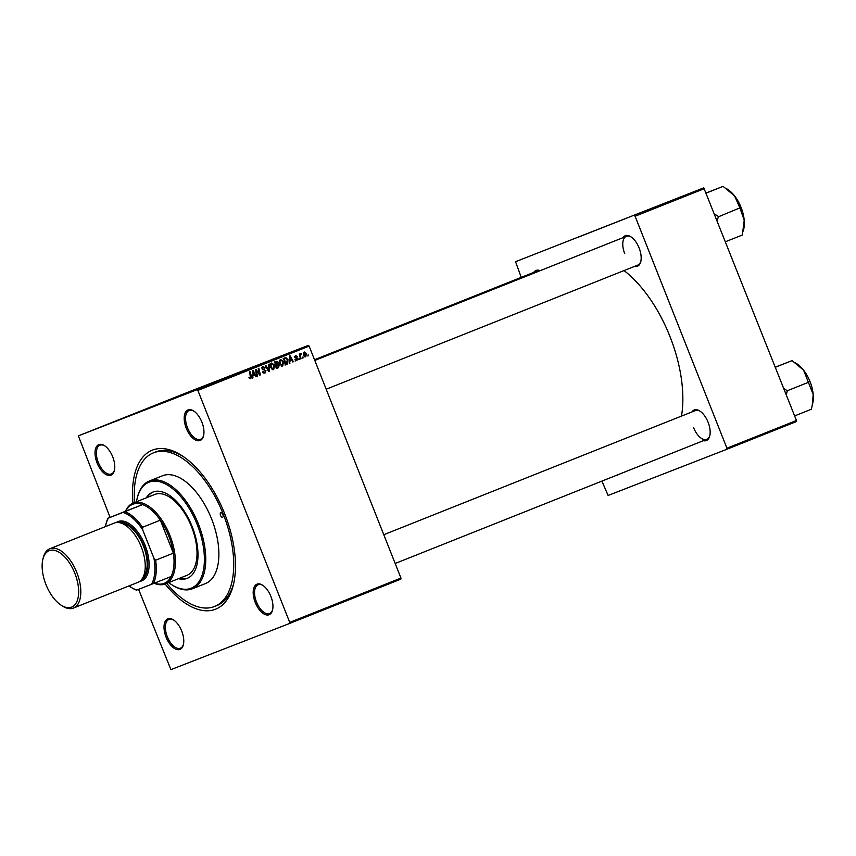 <?xml version="1.0" encoding="UTF-8"?>
<svg xmlns="http://www.w3.org/2000/svg" width="856" height="856" viewBox="0 0 856 856"><rect width="100%" height="100%" fill="white"/><g stroke="black" fill="none" stroke-linecap="round" stroke-linejoin="round"><path stroke-width="1.28" d="M226.423 377.592L178.851 396.317L226.423 377.592M201.898 422.158A16.435 8.389 68.3 0 1 203.6 435.64A16.435 8.389 68.3 0 1 195.971 440.219A16.435 8.389 68.3 0 1 186.255 428.246A16.435 8.389 68.3 0 1 185.142 412.945A16.435 8.389 68.3 0 1 193.809 411.062A16.435 8.389 68.3 0 1 201.898 422.158M194.216 411.34A15.472 7.897 -111.7 0 0 189.123 410.516A15.472 7.897 -111.7 0 0 187.485 427.754A15.472 7.897 -111.7 0 0 200.571 439.267A15.472 7.897 -111.7 0 0 203.696 435.169M270.892 596.407A16.435 8.389 68.3 0 1 272.593 609.889A16.435 8.389 68.3 0 1 264.964 614.469A16.435 8.389 68.3 0 1 255.249 602.485A16.435 8.389 68.3 0 1 254.125 587.195A16.435 8.389 68.3 0 1 262.803 585.311A16.435 8.389 68.3 0 1 270.892 596.407M263.199 585.59A15.472 7.897 -111.7 0 0 258.116 584.766A15.472 7.897 -111.7 0 0 256.479 602.003A15.472 7.897 -111.7 0 0 269.565 613.517A15.472 7.897 -111.7 0 0 272.69 609.418M181.718 631.086A16.435 8.389 68.3 0 1 183.419 644.579A16.435 8.389 68.3 0 1 175.79 649.158A16.435 8.389 68.3 0 1 166.075 637.174A16.435 8.389 68.3 0 1 164.962 621.884A16.435 8.389 68.3 0 1 173.629 620.001A16.435 8.389 68.3 0 1 181.718 631.086M174.025 620.279A15.472 7.897 -111.7 0 0 168.942 619.455A15.472 7.897 -111.7 0 0 167.305 636.693A15.472 7.897 -111.7 0 0 180.391 648.195A15.472 7.897 -111.7 0 0 183.516 644.097M112.725 456.847A16.435 8.389 68.3 0 1 114.426 470.329A16.435 8.389 68.3 0 1 106.807 474.909A16.435 8.389 68.3 0 1 97.081 462.925A16.435 8.389 68.3 0 1 95.968 447.635A16.435 8.389 68.3 0 1 104.635 445.751A16.435 8.389 68.3 0 1 112.725 456.847M105.042 446.03A15.472 7.897 -111.7 0 0 99.949 445.206A15.472 7.897 -111.7 0 0 98.312 462.443A15.472 7.897 -111.7 0 0 111.408 473.957A15.472 7.897 -111.7 0 0 114.533 469.858M618.3 474.577A16.435 8.389 68.3 0 1 615.935 475.529M622.922 237.701A16.435 8.389 68.3 0 1 631.022 236.887A16.435 8.389 68.3 0 1 639.111 247.983A16.435 8.389 68.3 0 1 640.812 261.465A16.435 8.389 68.3 0 1 634.382 266.451M326.19 389.223L637.784 265.093A15.472 7.897 -111.7 0 0 640.909 260.994M691.916 411.95A16.435 8.389 68.3 0 1 700.005 411.137A16.435 8.389 68.3 0 1 708.094 422.233A16.435 8.389 68.3 0 1 709.795 435.715A16.435 8.389 68.3 0 1 703.365 440.69M693.681 427.829A15.472 7.897 -111.7 0 0 706.778 439.331A15.472 7.897 -111.7 0 0 709.902 435.244M132.926 503.168A85.579 43.688 68.3 0 1 182.596 456.088A85.579 43.688 68.3 0 1 224.711 513.825A85.579 43.688 68.3 0 1 233.57 584.038A85.579 43.688 68.3 0 1 165.144 584.017M166.749 583.375A82.679 42.212 -111.7 0 0 214.589 606.476L216.9 605.556A82.679 42.212 -111.7 0 0 233.881 582.626M681.483 416.102A102.506 52.334 -111.7 0 0 669.97 336.515A102.506 52.334 -111.7 0 0 624.013 270.571M625.779 218.494L578.207 237.219L625.779 218.494M400.854 579.148L289.617 623.457L289.724 622.387L400.95 578.067L400.854 579.148M138.586 589.335L170.911 669.638L289.617 623.457M283.582 361.5L282.673 366.101L279.741 364.11L279.377 361.029L280.608 359.445L283.582 361.5L283.026 361.724M290.013 361.093L289.424 363.319L289.435 356.021L290.13 355.743L293.362 361.746L292.795 361.97L291.939 360.323L289.424 361.318M250.744 378.812L248.914 377.271L250.487 378.063L249.642 371.879L250.209 371.643L251.375 376.522L250.744 378.812M265.97 370.605L265.007 373.13L262.492 371.675L264.75 372.381L265.435 370.894L262 368.786L262.856 366.518L265.157 367.716L263.124 367.256L262.546 368.529L265.403 370.83M269.233 364.067L269.362 371.301L268.645 371.59L265.328 365.63L265.895 365.405L268.741 370.509L268.624 364.314L269.233 364.067M274.594 365.084L273.685 369.674L270.753 367.695L270.389 364.613L271.62 363.03L274.594 365.084L274.027 365.298M308.16 354.812L307.818 355.989L308.16 354.812M197.875 390.411L197.062 389.694L78.356 435.875L189.583 391.556L308.299 345.385L309.112 346.102L197.875 390.411L289.724 622.387M309.112 346.102L400.95 578.067M279.238 365.105L278.457 367.684L276.295 368.54L274.712 361.885L276.103 361.339L278.2 362.27L278.061 364.1L279.238 365.105L276.146 365.287L276.681 367.545L278.275 366.871L278.671 365.309M276.103 361.339L275.044 361.853L276.36 362.987M253.001 375.838L252.413 378.052L252.434 370.766L253.119 370.488L256.351 376.49L255.784 376.715L254.928 375.067L252.424 376.062L254.928 375.067M256.533 371.964L257.474 376.041L256.907 376.265L255.345 369.599L255.933 369.364L259.593 374.093L258.234 368.455L258.801 368.23L260.385 374.885L259.785 375.121L256.126 370.413L256.533 371.964L255.955 372.2M296.979 360.397L294.988 359.295L296.775 359.82L297.235 358.825L294.764 357.294L295.427 355.529L297.257 356.406L295.63 356.107L295.288 356.973L297.781 358.546L296.979 360.397M287.691 363.832L285.283 364.966L283.7 358.311L285.776 357.573L287.948 359.595L287.691 363.832L285.037 365.041M306.384 353.378L305.752 356.899L303.687 355.615L304.319 351.987L306.384 353.378L304.522 352.565L304.222 355.315L305.528 356.331L305.817 353.603M302.96 356.877L302.628 358.054L302.96 356.877M300.584 356.749L301.023 358.696L300.456 358.921L299.3 354.074L299.878 353.849L300.103 354.855L300.606 353.464L301.119 354.277L299.996 356.984M299.172 358.386L298.83 359.563L299.172 358.386M160.821 403.048L160.158 403.294M171.221 398.907L174.774 397.505L171.232 398.907M146.087 408.922L146.644 408.697M147.179 408.494L146.429 408.794M142.866 410.185L143.53 409.917M149.918 407.37L146.012 408.933L149.928 407.392M151.822 406.621L151.17 406.878M189.465 391.641L188.887 391.866L189.465 391.641M197.062 389.694L308.299 345.385M160.425 403.219L159.098 403.732M134.221 413.651L137.763 412.239L134.221 413.651M137.506 412.325L141.796 410.634L137.506 412.325M176.55 396.777L175.79 397.077M179.054 395.793L178.401 396.06M184.265 393.717L183.698 393.942L184.265 393.717M180.477 395.226L179.899 395.451L180.477 395.226M78.356 435.875L110.092 517.388M796.348 421.591L726.83 449.282L726.937 448.212L796.455 420.51L796.348 421.591M601.907 481.115L608.113 495.464L726.83 449.282M703.793 187.828L515.558 261.701L703.793 187.828L796.455 420.51M704.606 188.545L635.088 216.236L726.937 448.212M515.558 261.701L521.24 277.376M533.759 272.39A16.435 8.389 68.3 0 1 540.168 270.667M635.088 216.236L634.275 215.519M539.751 270.838A15.472 7.897 -111.7 0 0 537.161 271.031L314.505 359.734M700.411 411.415A15.472 7.897 -111.7 0 0 695.318 410.591L383.788 534.7M631.418 237.166A15.472 7.897 -111.7 0 0 626.335 236.342A15.472 7.897 -111.7 0 0 624.698 253.579M183.794 456.901A82.679 42.212 -111.7 0 0 155.706 451.936L153.385 452.856A82.679 42.212 -111.7 0 0 134.542 502.526M156.231 404.856L158.649 403.904L156.241 404.867M159.591 403.54L159.056 403.754M151.865 406.6L152.432 406.386M133.943 413.748L135.687 413.063L133.943 413.748M170.954 399.003L172.687 398.318L170.954 399.003M165.219 401.282L168.354 400.041L165.219 401.282M167.712 400.308L168.354 400.041M160.853 403.026L161.42 402.802M185.452 393.225L186.918 392.647L185.452 393.225M307.818 355.978L308.385 355.764M277.537 367.192L276.616 368.401L278.457 367.684M274.262 362.056L275.044 361.853M277.633 362.495L278.2 362.27M276.488 364.303L278.061 364.1M276.221 364.817L277.398 365.822M275.471 362.441L275.964 364.517L277.686 363.522L277.644 362.516L276.435 362.056L274.894 362.655L276.435 362.056M275.386 364.731L275.964 364.517M277.333 364.817L276.146 365.287M276.103 367.759L276.681 367.545M270.796 363.672L271.416 363.961M272.978 369.107L272.657 369.739M271.02 364.924L271.331 367.502L273.439 368.925L274.006 365.234L271.887 363.768L270.303 365.202M270.764 367.716L271.331 367.502M270.475 364.324L271.887 363.768M272.069 369.46L273.439 368.925M268.645 371.59L269.362 371.301M268.174 370.734L268.741 370.509M262.535 371.793L263.102 371.579M262.91 372.488L263.53 372.242M263.316 372.949L264.75 372.381M262.054 367.16L262.61 367.459M264.59 367.93L265.157 367.716M264.643 368.069L265.21 367.855M261.84 367.759L263.124 367.256M261.979 368.743L262.546 368.529M262.268 369.278L262.974 369.011M264.258 372.574L263.958 373.259M249.053 377.753L249.61 377.539M249.428 378.48L250.487 378.063M250.797 376.747L251.375 376.522M252.413 378.052L253.023 377.817M253.258 374.885L253.633 375.57M255.784 376.704L256.351 376.49M253.034 372.809L253.023 374.971L254.553 374.361L252.969 371.344L252.424 373.045M252.424 375.206L253.023 374.971M252.434 371.558L252.969 371.344M256.907 376.265L257.474 376.041M259.785 375.11L260.385 374.885M255.58 370.616L256.126 370.413M295.63 360.258L296.775 359.82M296.69 356.631L297.257 356.406M294.657 356.492L295.63 356.107M294.731 357.187L295.288 356.973M294.892 357.551L295.491 357.327M296.133 358.225L297.171 357.829M297.214 358.76L297.781 358.546M295.941 359.263L295.138 361.114M289.424 363.308L290.034 363.072M290.27 360.141L290.644 360.825M292.795 361.97L293.362 361.746M289.424 361.307L291.939 360.323M290.034 358.065L290.034 360.237L291.564 359.627L289.981 356.599L289.435 358.3M289.424 360.472L290.034 360.237M289.435 356.813L289.981 356.599M285.273 364.945L286.878 364.324M283.208 358.482L285.776 357.573M283.935 358.29L284.984 358.643M287.391 359.82L287.948 359.595M286.385 363.672L287.37 359.777L286.022 358.354L283.882 359.071L284.46 358.857L285.669 363.961L286.385 363.672L285.851 364.549M285.091 364.185L285.669 363.961M286.022 358.354L284.46 358.857M279.784 360.098L280.404 360.376M281.966 365.523L281.645 366.154M280.008 361.339L280.319 363.918L282.426 365.341L282.994 361.66L280.886 360.183L279.291 361.628M279.752 364.142L280.319 363.918M279.463 360.74L280.886 360.183M281.057 365.876L282.426 365.341M303.431 352.993L304.522 352.565M303.666 355.54L304.222 355.315M304.501 356.727L305.528 356.331M302.628 358.054L303.185 357.829M300.456 358.91L301.023 358.696M299.536 355.08L300.103 354.855M300.317 353.763L301.055 353.475M300.135 354.502L300.777 354.245M298.83 359.563L299.397 359.338M220.57 515.44A2.418 1.23 -111.7 0 0 222.614 517.238A2.418 1.23 -111.7 0 0 222.87 514.542A2.418 1.23 -111.7 0 0 220.816 512.744A2.418 1.23 -111.7 0 0 220.57 515.44M178.53 578.688A46.417 23.7 -111.7 0 0 187.261 578.324A46.417 23.7 -111.7 0 0 192.172 526.611A46.417 23.7 -111.7 0 0 152.903 492.082A46.417 23.7 -111.7 0 0 146.312 497.828M179.3 578.378A46.417 23.7 -111.7 0 0 187.646 578.164M168.686 582.604A57.052 29.125 -111.7 0 0 171.007 584.252A57.052 29.125 -111.7 0 0 201.096 577.725A57.052 29.125 -111.7 0 0 197.233 524.642A57.052 29.125 -111.7 0 0 163.496 483.062A57.052 29.125 -111.7 0 0 137.024 498.952A57.052 29.125 -111.7 0 0 136.478 501.755M137.024 498.952L137.238 498.031A58.026 29.618 68.3 0 1 149.383 480.997A58.026 29.618 68.3 0 1 198.464 524.161A58.026 29.618 68.3 0 1 192.322 588.8A58.026 29.618 68.3 0 1 171.799 584.776L171.007 584.252M192.322 588.8L205.461 583.567A58.026 29.618 -111.7 0 0 211.593 518.929A58.026 29.618 -111.7 0 0 162.512 475.765L149.383 480.997M214.589 606.476A82.679 42.212 -111.7 0 0 223.33 514.36A82.679 42.212 -111.7 0 0 153.385 452.856M125.5 511.257A43.517 22.213 68.3 0 1 133.119 503.093L154.754 494.468A43.517 22.213 68.3 0 1 191.562 526.847A43.517 22.213 68.3 0 1 186.961 575.328L165.326 583.942A43.517 22.213 68.3 0 1 165.24 583.974A43.517 22.213 68.3 0 1 154.176 583.257M153.288 491.933A46.417 23.7 -111.7 0 0 147.093 497.529M717.307 220.613L718.302 216.836A30.035 15.333 -111.7 0 0 718.184 216.536A30.035 15.333 -111.7 0 0 718.066 216.247L714.749 214.171M706.339 192.9L723.085 186.362L734.576 195.896L739.894 207.89L744.206 220.217L742.345 235.015L725.642 241.66M718.302 216.836L739.894 207.89M706.382 193.017L723.085 186.362M743.265 231.099L743.778 228.873A26.162 13.354 -111.7 0 0 744.206 220.217A26.162 13.354 -111.7 0 0 734.576 195.896A26.162 13.354 -111.7 0 0 728.188 189.764L726.391 188.566M812.248 405.337L812.761 403.123A26.162 13.354 68.3 0 0 813.2 394.466A26.162 13.354 -111.7 0 0 810.054 381.658A26.162 13.354 -111.7 0 0 803.57 370.145L813.2 394.466L812.248 405.337L811.328 409.254L794.635 415.909M786.3 394.862L787.263 390.753L808.888 382.14M787.263 390.753L783.743 388.41M775.365 367.256L792.067 360.611L803.57 370.145A26.162 13.354 -111.7 0 0 797.182 364.003L795.385 362.805M775.322 367.149L792.067 360.611M787.285 391.074A30.035 15.333 -111.7 0 0 787.06 390.497M154.465 583.139A42.554 21.721 -111.7 0 0 164.117 583.385A42.554 21.721 -111.7 0 0 171.125 576.505A42.554 21.721 -111.7 0 0 173.383 553.147A42.554 21.721 -111.7 0 0 160.329 520.181A42.554 21.721 -111.7 0 0 142.652 504.58A42.554 21.721 -111.7 0 0 132.787 504.259A42.554 21.721 -111.7 0 0 125.779 511.139L108.412 518.073A41.58 21.229 -111.7 0 0 105.823 524.792A41.58 21.229 -111.7 0 0 105.459 526.601M133.119 503.093A43.517 22.213 68.3 0 1 133.204 503.05A43.517 22.213 68.3 0 1 169.895 535.375A43.517 22.213 68.3 0 1 165.326 583.942M171.125 576.505L151.416 584.348A41.58 21.229 -111.7 0 0 153.941 558.24L142.706 529.864A41.58 21.229 -111.7 0 0 122.932 512.423L142.652 504.58L125.779 511.139M153.941 558.24L155.621 560.22L173.383 553.147L160.329 520.181L142.567 527.264L142.706 529.864M129.085 585.889A41.58 21.229 -111.7 0 0 130.583 586.959A41.58 21.229 -111.7 0 0 136.896 589.998L151.416 584.348M136.896 589.998L136.489 590.148A42.554 21.721 68.3 0 1 131.375 587.483L130.583 586.959M122.932 512.423L108.412 518.073M124.88 511.653A42.554 21.721 68.3 0 1 142.567 527.264M105.823 524.792L106.037 523.872A42.554 21.721 68.3 0 1 108.017 518.212M155.621 560.22A42.554 21.721 68.3 0 1 153.363 583.578M74.836 573.285A30.367 15.504 -111.7 0 0 56.892 551.157A30.367 15.504 -111.7 0 0 42.8 559.61A30.367 15.504 -111.7 0 0 45.946 584.52A30.367 15.504 -111.7 0 0 60.883 605.01A30.367 15.504 -111.7 0 0 76.901 601.533A30.367 15.504 -111.7 0 0 74.836 573.285M42.8 559.61L43.142 558.133A31.907 16.296 68.3 0 1 49.819 548.76A31.907 16.296 68.3 0 1 76.815 572.504A31.907 16.296 68.3 0 1 73.434 608.06A31.907 16.296 68.3 0 1 62.146 605.845L60.883 605.01M141.251 579.961A30.944 15.793 -111.7 0 0 143.862 545.786A30.944 15.793 -111.7 0 0 118.363 522.535M116.266 522.577A31.907 16.296 68.3 0 1 145.103 545.304A31.907 16.296 68.3 0 1 139.699 581.385M121.081 523.091A29.981 15.301 68.3 0 1 143.401 545.968A29.981 15.301 68.3 0 1 142.824 577.693M49.819 548.76L114.244 523.102A31.907 16.296 68.3 0 1 141.24 546.834A31.907 16.296 68.3 0 1 137.859 582.39L73.434 608.06M267.297 369.171L267.896 368.947M262.888 369.792L264.204 369.278M257.025 371.675L257.613 371.45M258.245 373.205L258.822 372.97M295.192 357.904L296.112 357.541M285.326 358.514L283.486 359.231M626.335 236.342L314.794 360.451M395.172 563.473L706.778 439.331"/></g></svg>
